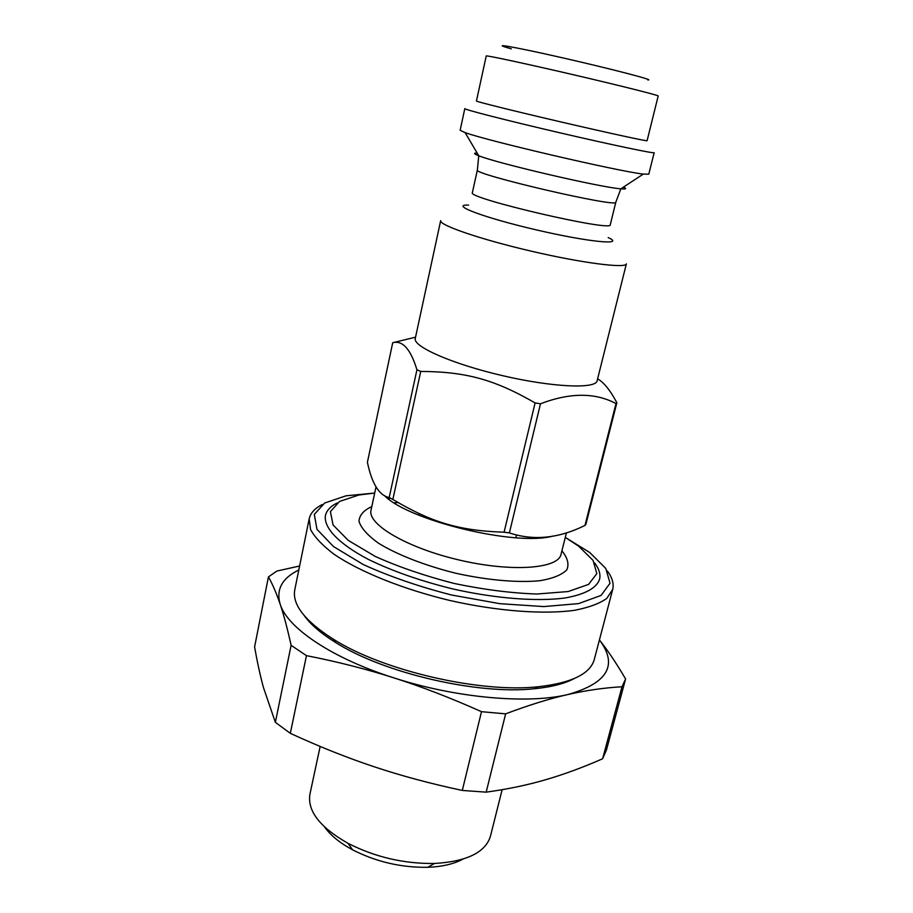 <?xml version="1.0" encoding="UTF-8"?>
<svg xmlns="http://www.w3.org/2000/svg" width="913" height="913" viewBox="0 0 913 913"><rect width="100%" height="100%" fill="white"/><g stroke="black" fill="none" stroke-linecap="round" stroke-linejoin="round"><path stroke-width="1.37" d="M392.704 342.74C402.542 340.07 410.622 349.086 416.933 369.776L389.2 497.539C379.157 495.451 371.899 483.696 367.403 462.286L392.704 342.74L415.552 337.171M420.733 371.431C465.744 371.705 494.116 379.329 535.098 402.918L504.09 532.211C458.931 530.67 431.838 522.533 392.852 499.457L420.733 371.431L416.933 369.776M540.473 403.797C569.929 392.522 595.105 392.442 615.99 403.569L584.971 525.443C558.608 538.442 533.42 540.941 509.386 532.907L540.473 403.797L535.098 402.918M584.971 525.443L585.929 524.199L616.857 402.736C610.375 390.479 603.961 382.524 597.616 378.838M552.776 536.102C516.187 546.556 408.864 520.695 384.43 495.633M509.386 532.907L504.09 532.211M392.852 499.457L389.2 497.539M616.857 402.736L615.99 403.569M268.433 576.902C272.667 584.457 276.571 593.564 280.165 604.212C283.738 614.746 287.39 628.452 291.11 645.32L275.361 722.331L263.435 687.489C260.194 675.552 257.249 662.039 254.59 646.929L268.433 576.902L276.924 571.047L299.612 566.003M306.46 655.637C337.308 661.685 366.524 669.115 394.119 677.948C421.68 686.713 450.805 697.966 481.493 711.684L462.298 790.441C430.468 783.651 401.069 775.753 374.09 766.737C347.077 757.756 319.151 746.617 290.323 733.333L306.46 655.637L291.11 645.32M505.631 713.852C528.867 705.098 549.592 698.662 567.783 694.553C586.078 690.376 604.155 687.786 622.004 686.77L602.603 758.771C582.962 767.411 563.983 774.384 545.689 779.713C527.474 785.054 507.639 789.197 486.173 792.153L505.631 713.852L481.493 711.684M622.004 686.77L625.599 678.975L606.437 750.018L625.599 678.964C616.321 663.146 607.59 650.147 599.419 639.956C618.306 665.029 607.761 683.232 567.783 694.553C527.646 704.277 455.849 697.966 394.119 677.948C331.91 658.284 287.287 627.802 280.165 604.212C275.897 589.513 282.106 578.112 298.791 570.009M606.437 750.018L602.603 758.771M486.173 792.153L462.298 790.441M290.323 733.333L275.361 722.331M502.139 789.688L490.452 836.194C485.465 852.445 466.828 861.541 434.52 863.47C404.048 863.869 375.232 857.17 348.07 843.361C319.938 827.361 307.225 810.972 309.929 794.184L320.155 746.446M324.594 827.018C330.495 835.327 339.807 842.927 352.555 849.809C376.145 861.849 401.172 867.67 427.649 867.293C442.12 866.734 453.841 864.029 462.8 859.179M374.707 493.043L346.073 495.805L324.651 503.017L314.312 514.396L316.971 529.312L333.553 546.59L363.442 564.622C389.36 576.423 418.69 586.534 451.433 594.979L499.845 603.676L543.794 606.586L578.568 603.607L601.074 595.424L610.044 583.224L605.787 568.434L589.752 552.513L565.284 537.392L578.58 546.122L593.085 560.422L596.828 573.615L588.577 584.411L568.171 591.544L536.855 594.021C511.326 593.153 483.742 589.627 454.115 583.453C424.807 575.909 398.513 566.905 375.209 556.405L348.207 540.359L333.051 524.941L330.415 511.622L339.59 501.431L358.923 495.006L374.707 493.054M337.194 502.96C330.472 506.304 326.534 510.55 325.393 515.685C323.659 527.725 338.495 543.669 368.099 559.258C392.191 571.07 420.437 580.965 452.837 588.942C495.371 598.54 536.912 601.735 564.953 598.004C584.788 594.454 596.315 588.28 599.533 579.481C600.777 574.368 599.122 568.822 594.568 562.853M626.375 263.846C626.056 268.627 582.597 263.149 531.434 251.212C480.261 239.332 438.845 225.055 440.671 220.626L415.278 338.449C412.699 346.529 452.437 364.047 502.481 375.642C552.502 387.34 595.881 389.166 597.136 380.767L626.375 263.846M648.789 174.189L643.323 174.075C619.973 171.712 487.097 140.785 465.105 132.602L460.141 130.297L464.808 108.613C463.736 109.423 506.772 120.459 559.03 132.613C611.288 144.779 654.769 153.886 654.165 152.688L648.789 174.189M647.089 140.716C647.671 141.504 608.435 132.99 561.484 122.068C514.533 111.146 475.57 101.457 476.438 101.012L486.23 55.967C485.648 55.054 525.203 63.533 572.542 74.546C619.881 85.56 659.118 95.431 658.193 95.979L647.089 140.716M612.68 589.501L594.306 659.426C590.312 673.862 571.629 682.97 538.259 686.747C480.078 693.287 382.33 670.541 333.017 638.986C304.737 620.863 292 604.44 294.796 589.73L309.176 518.869L310.568 529.563C314.837 537.426 322.746 545.712 334.284 554.431C360.213 571.972 403.067 589.262 450.143 600.549C497.357 611.196 543.44 614.609 574.448 610.318C588.657 607.59 599.407 603.653 606.711 598.471L612.68 589.501C614.072 583.761 612.292 577.575 607.316 570.922M304.417 615.841C310.705 624.572 321.011 633.405 335.345 642.318C383.323 673.064 478.07 695.113 534.698 688.71C551.498 687.033 564.633 683.666 574.129 678.61M322.198 504.569C314.791 508.347 310.454 513.106 309.176 518.869M371.796 506.601C363.625 510.333 359.357 515.252 359.003 521.391C361.149 528.079 367.562 535.292 378.222 543.041C397.041 554.705 425.138 565.672 456.454 573.398C487.964 580.291 518.025 582.859 540.062 580.702C553.038 578.454 561.974 574.813 566.87 569.758C569.256 564.097 567.601 557.797 561.906 550.847M566.471 532.69L561.016 554.385C558.288 568.799 511.782 572.348 459.547 560.103C407.289 548.028 367.117 524.313 371.032 510.173L376.042 486.8M388.196 498.726L390.524 498.247M610.272 224.758C613.433 232.359 466.178 198.087 472.375 192.666L477.373 169.955C471.439 174.029 619.334 208.449 615.819 202.172L610.272 224.758M468.586 205.083C448.922 204.444 483.856 217.716 536.388 229.905C588.908 242.162 626.113 245.677 608.184 237.574M623.408 187.142C627.037 188.74 626.192 189.299 620.851 188.82C601.131 187.53 497.003 163.301 478.754 155.758C473.744 153.829 473.231 152.95 477.191 153.122M647.728 79.899C656.618 80.721 611.014 68.829 561.598 57.61C512.102 46.346 487.668 42.272 511.314 48.834M427.649 867.293L434.52 863.47M352.555 849.809L348.07 843.361M394.176 502.835L398.068 502.572M643.323 174.075L620.851 188.82L615.819 202.172M465.105 132.602L478.754 155.758L477.373 169.955M419.272 513.688L418.941 515.206M516.507 534.892L515.811 537.746M534.698 688.71L538.259 686.747M335.345 642.318L333.017 638.986"/></g></svg>
